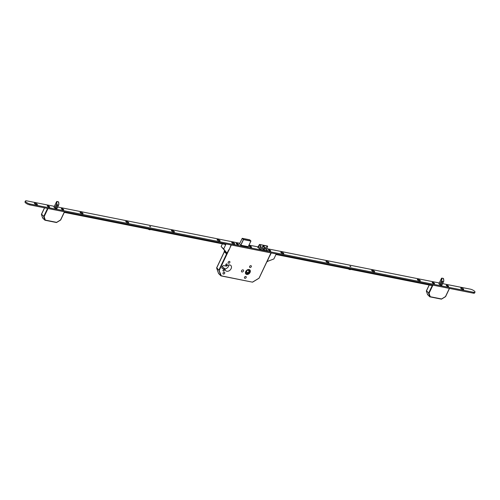 <?xml version="1.0" encoding="UTF-8"?>
<svg xmlns="http://www.w3.org/2000/svg" width="500" height="500" viewBox="0 0 500 500"><rect width="100%" height="100%" fill="white"/><g stroke="black" fill="none" stroke-linecap="round" stroke-linejoin="round"><path stroke-width="0.75" d="M246.725 274.462A2.844 2.056 133.8 0 0 249.769 272.95A2.844 2.056 133.8 0 0 249.862 269.944A2.844 2.056 133.8 0 0 249.062 269.544A2.844 2.056 133.8 0 0 246.025 271.056A2.844 2.056 133.8 0 0 245.925 274.056A2.844 2.056 133.8 0 0 246.725 274.462M245.963 274.025A2.8 2.019 133.8 0 0 246.75 274.419A2.8 2.019 133.8 0 0 249.731 272.931A2.8 2.019 133.8 0 0 249.831 269.981A2.8 2.019 133.8 0 0 249.044 269.581A2.8 2.019 133.8 0 0 246.056 271.069A2.8 2.019 133.8 0 0 245.963 274.025L245.688 273.756A2.8 2.019 133.8 0 0 245.806 273.85M246.881 274.137A2.469 1.781 133.8 0 0 249.519 272.825A2.469 1.781 133.8 0 0 249.6 270.219A2.469 1.781 133.8 0 0 248.906 269.869A2.469 1.781 133.8 0 0 246.275 271.181A2.469 1.781 133.8 0 0 246.188 273.788A2.469 1.781 133.8 0 0 246.881 274.137M246.038 273.612A2.469 1.781 133.8 0 0 246.556 273.819A2.469 1.781 133.8 0 0 249.094 272.638A2.469 1.781 133.8 0 0 249.425 270.075M224.062 269.562A0.856 0.619 -46.2 0 1 223.356 271.044A0.856 0.619 -46.2 0 1 224.062 269.562M226.762 263.875A0.856 0.619 -46.2 0 1 226.062 265.35A0.856 0.619 -46.2 0 1 226.762 263.875M224.312 272.213A1.069 0.769 -46.2 0 1 223.438 274.062A1.069 0.769 -46.2 0 1 224.312 272.213M229.444 261.4A1.069 0.769 -46.2 0 1 228.569 263.25A1.069 0.769 -46.2 0 1 229.444 261.4M245.769 276.481A1.069 0.769 -46.2 0 1 244.887 278.331A1.069 0.769 -46.2 0 1 245.769 276.481M250.9 265.669A1.069 0.769 -46.2 0 1 250.025 267.519A1.069 0.769 -46.2 0 1 250.9 265.669M243.006 269.862A1.231 0.887 -46.2 0 1 243.356 270.038A1.231 0.887 -46.2 0 1 243.312 271.337A1.231 0.887 -46.2 0 1 241.994 271.994A1.231 0.887 -46.2 0 1 241.65 271.819A1.231 0.887 -46.2 0 1 241.688 270.519A1.231 0.887 -46.2 0 1 243.006 269.862M228.925 264.925A3.65 2.637 -46.2 0 1 224.95 268.869M225.162 269.062L222.613 268.556A1.681 1.212 -46.2 0 1 222.144 268.319A1.681 1.212 -46.2 0 1 222.2 266.55A1.681 1.212 -46.2 0 1 223.994 265.656L226.537 266.163A3.65 2.637 -46.2 0 1 229.825 264.95A3.65 2.637 -46.2 0 1 230.85 265.469A3.65 2.637 -46.2 0 1 230.725 269.325A3.65 2.637 -46.2 0 1 226.825 271.262A3.65 2.637 -46.2 0 1 225.794 270.744A3.65 2.637 -46.2 0 1 225.162 269.062L222.206 266.544M246.419 271.5L248.15 273.156L245.85 272.794L246.838 270.55M247.231 270.256L249.288 270.581L248.15 273.156M264.237 249.938L263.181 249.725L263.25 248.606A0.988 0.619 -78.7 0 0 263.25 248.431L262.069 248L261.988 246.688L263.15 246.919L263.056 245.444L264.106 245.65L264.206 247.131L265.375 247.362L265.456 248.675L264.306 248.637A0.988 0.619 -78.7 0 1 264.306 248.819L264.237 249.938M260.681 249.425L260.763 248.113A0.988 0.619 -78.7 0 0 260.763 247.931L260.613 245.675L259.481 244.431L257.769 247.35L259.65 248.675L259.237 248.75L259.688 249.194L267.694 250.825L266.744 250.169M266.712 250.625L266.794 249.312A0.988 0.619 -78.7 0 0 266.794 249.131L266.644 246.875L267.581 246.144L259.55 244.544L267.506 246.031L259.481 244.431M267.606 246.481L266.737 248.306M259.575 244.881L258.206 247.769M260.613 245.675L259.331 248.375M263.15 246.919L262 246.956M265.019 248.588L264.95 247.544L263.781 247.306L263.681 245.831L263.069 245.712M263.681 245.831L264.106 245.65M263.781 247.306L264.206 247.131M264.95 247.544L265.375 247.362M263.95 249.881L263.869 248.625L264.294 248.444M252.662 282.006L259 278.256L270.975 252.894M252.594 282.075L259.125 278.113L268.781 257.781M218.544 273.481L220.806 275.738L252.425 282.144A0.331 0.331 0 0 0 252.662 282.106L259 278.256A0.331 0.331 0 0 0 259.125 278.113L268.694 257.769M216.694 267.887L218.588 273.612L221.244 275.731L218.931 270.031L226.663 253.744M221.1 275.887L252.425 282.144L221.019 275.894A0.331 0.331 0 0 1 220.856 275.812L218.906 270.25L219.344 270.238L231.325 245.006M349.894 266.262L350.788 266.688M149.65 226.406L150.544 226.831M281.5 252.188A1.644 0.475 25.4 0 0 280.844 252.431A1.644 0.475 25.4 0 0 283.144 253.762A1.644 0.475 25.4 0 0 283.675 253.775A1.644 0.475 25.4 0 0 283.306 253A1.644 0.475 25.4 0 0 281.5 252.188M326.669 261.175A1.644 0.475 25.4 0 0 326.012 261.419A1.644 0.475 25.4 0 0 328.312 262.75A1.644 0.475 25.4 0 0 328.844 262.762A1.644 0.475 25.4 0 0 328.475 261.988A1.644 0.475 25.4 0 0 326.669 261.175M372.337 270.262A1.644 0.475 25.4 0 0 371.681 270.512A1.644 0.475 25.4 0 0 373.981 271.844A1.644 0.475 25.4 0 0 374.513 271.856A1.644 0.475 25.4 0 0 374.144 271.081A1.644 0.475 25.4 0 0 372.337 270.262M418.006 279.356A1.644 0.475 25.4 0 0 417.35 279.6A1.644 0.475 25.4 0 0 419.65 280.931A1.644 0.475 25.4 0 0 420.188 280.944A1.644 0.475 25.4 0 0 419.812 280.169A1.644 0.475 25.4 0 0 418.006 279.356M461.419 287.994A1.644 0.475 25.4 0 0 460.763 288.244A1.644 0.475 25.4 0 0 463.062 289.569A1.644 0.475 25.4 0 0 463.594 289.587A1.644 0.475 25.4 0 0 463.225 288.812A1.644 0.475 25.4 0 0 461.419 287.994M232.394 242.413A1.644 0.475 25.4 0 0 231.737 242.656A1.644 0.475 25.4 0 0 234.037 243.988A1.644 0.475 25.4 0 0 234.569 244A1.644 0.475 25.4 0 0 234.2 243.225A1.644 0.475 25.4 0 0 232.394 242.413M217.763 239.5A1.644 0.475 25.4 0 0 217.106 239.744A1.644 0.475 25.4 0 0 219.406 241.075A1.644 0.475 25.4 0 0 219.938 241.088A1.644 0.475 25.4 0 0 219.569 240.312A1.644 0.475 25.4 0 0 217.763 239.5M172.094 230.406A1.644 0.475 25.4 0 0 171.438 230.656A1.644 0.475 25.4 0 0 173.738 231.981A1.644 0.475 25.4 0 0 174.269 232A1.644 0.475 25.4 0 0 173.9 231.225A1.644 0.475 25.4 0 0 172.094 230.406M126.425 221.319A1.644 0.475 25.4 0 0 125.769 221.562A1.644 0.475 25.4 0 0 128.069 222.894A1.644 0.475 25.4 0 0 128.6 222.906A1.644 0.475 25.4 0 0 128.231 222.131A1.644 0.475 25.4 0 0 126.425 221.319M80.756 212.231A1.644 0.475 25.4 0 0 80.1 212.475A1.644 0.475 25.4 0 0 82.4 213.806A1.644 0.475 25.4 0 0 82.931 213.819A1.644 0.475 25.4 0 0 82.562 213.044A1.644 0.475 25.4 0 0 80.756 212.231M35.081 203.137A1.644 0.475 25.4 0 0 34.425 203.381A1.644 0.475 25.4 0 0 36.731 204.713A1.644 0.475 25.4 0 0 37.262 204.731A1.644 0.475 25.4 0 0 36.894 203.956A1.644 0.475 25.4 0 0 35.081 203.137M268.869 249.794A1.319 0.381 25.4 0 0 268.344 249.994A1.319 0.381 25.4 0 0 270.181 251.056A1.319 0.381 25.4 0 0 270.606 251.069A1.319 0.381 25.4 0 0 270.312 250.45A1.319 0.381 25.4 0 0 268.869 249.794M249.744 245.987A1.319 0.381 25.4 0 0 249.219 246.188A1.319 0.381 25.4 0 0 251.062 247.25A1.319 0.381 25.4 0 0 251.488 247.262A1.319 0.381 25.4 0 0 251.194 246.644A1.319 0.381 25.4 0 0 249.744 245.987M236.7 243.394A1.319 0.381 25.4 0 0 236.175 243.588A1.319 0.381 25.4 0 0 238.012 244.65A1.319 0.381 25.4 0 0 238.438 244.662A1.319 0.381 25.4 0 0 238.144 244.044A1.319 0.381 25.4 0 0 236.7 243.394M432.725 282.413A1.319 0.381 25.4 0 0 432.2 282.606A1.319 0.381 25.4 0 0 434.044 283.669A1.319 0.381 25.4 0 0 434.469 283.681A1.319 0.381 25.4 0 0 434.175 283.062A1.319 0.381 25.4 0 0 432.725 282.413M446.781 285.206A1.319 0.381 25.4 0 0 446.256 285.4A1.319 0.381 25.4 0 0 448.094 286.469A1.319 0.381 25.4 0 0 448.519 286.481A1.319 0.381 25.4 0 0 448.225 285.856A1.319 0.381 25.4 0 0 446.781 285.206M47.794 205.794A1.319 0.381 25.4 0 0 47.269 205.987A1.319 0.381 25.4 0 0 49.112 207.056A1.319 0.381 25.4 0 0 49.538 207.062A1.319 0.381 25.4 0 0 49.244 206.444A1.319 0.381 25.4 0 0 47.794 205.794M61.844 208.588A1.319 0.381 25.4 0 0 61.325 208.787A1.319 0.381 25.4 0 0 63.163 209.85A1.319 0.381 25.4 0 0 63.587 209.862A1.319 0.381 25.4 0 0 63.294 209.244A1.319 0.381 25.4 0 0 61.844 208.588M54.356 206.35L26.731 200.85A3.287 0.95 25.4 0 0 25.406 201.019L25 201.869A3.287 0.95 25.4 0 0 26.369 203.481A3.287 0.95 25.4 0 0 29.619 204.856L473.269 293.163A3.287 0.95 25.4 0 0 474.594 292.994L475 292.144A3.287 0.95 25.4 0 0 473.631 290.531A3.287 0.95 25.4 0 0 470.381 289.156L442.612 283.631M25.406 201.019A3.287 0.95 25.4 0 0 26.775 202.625A3.287 0.95 25.4 0 0 30.025 204L473.675 292.306A3.287 0.95 25.4 0 0 475 292.144M439.288 282.969L266.762 248.625M258.019 246.887L249.019 245.094M239.825 243.269L57.681 207.013M53.975 207.156L55.738 208.444L57.013 208.425M239.5 243.944L240.844 245.225L248.275 246.663M438.906 283.775L439.731 284.631L441.681 285.25L443.812 281.038M36.012 204.494L35.4 204.2M81.681 213.581L81.069 213.294M127.35 222.669L126.744 222.381M173.019 231.762L172.413 231.475M218.688 240.85L218.081 240.562M233.319 243.762L232.712 243.475M462.344 289.35L461.737 289.062M418.931 280.706L418.325 280.419M373.263 271.619L372.656 271.331M327.594 262.525L326.987 262.238M282.425 253.538L281.819 253.25M431.156 285.4L431.425 284.831L431.156 285.4L275.975 254.513M431.8 285.356L431.262 285.25M64.287 212.381L225.463 244.456M350.144 266.131L350.838 266.575L350.144 266.131M350.606 269.369L350.525 269.531A1.481 0.431 -154.6 0 1 349.931 269.606A1.481 0.431 -154.6 0 1 348.375 268.925M149.9 226.275L150.594 226.719L149.9 226.275M150.363 229.513L150.281 229.675A1.481 0.431 -154.6 0 1 149.688 229.75A1.481 0.431 -154.6 0 1 148.131 229.069M448.05 286.425A1.231 0.356 25.4 0 0 448.55 286.369A1.231 0.356 25.4 0 0 448.038 285.763A1.231 0.356 25.4 0 0 446.819 285.244A1.231 0.356 25.4 0 0 446.319 285.306A1.231 0.356 25.4 0 0 446.838 285.912A1.231 0.356 25.4 0 0 448.05 286.425M447.725 285.95L447.144 285.837M447.863 285.869L447.469 285.956M447.219 285.544L447.544 285.8M434 283.631A1.231 0.356 25.4 0 0 434.5 283.569A1.231 0.356 25.4 0 0 433.988 282.969A1.231 0.356 25.4 0 0 432.769 282.45A1.231 0.356 25.4 0 0 432.269 282.512A1.231 0.356 25.4 0 0 432.781 283.113A1.231 0.356 25.4 0 0 434 283.631M433.675 283.156L433.131 282.931M433.812 283.069L433.419 283.156M433.169 282.75L433.488 283.006M270.144 251.019A1.231 0.356 25.4 0 0 270.637 250.956A1.231 0.356 25.4 0 0 270.125 250.35A1.231 0.356 25.4 0 0 268.906 249.838A1.231 0.356 25.4 0 0 268.412 249.894A1.231 0.356 25.4 0 0 268.925 250.5A1.231 0.356 25.4 0 0 270.144 251.019M269.812 250.538L269.231 250.425M269.95 250.456L269.556 250.544M269.306 250.131L269.631 250.387M251.019 247.213A1.231 0.356 25.4 0 0 251.519 247.15A1.231 0.356 25.4 0 0 251.006 246.544A1.231 0.356 25.4 0 0 249.788 246.031A1.231 0.356 25.4 0 0 249.288 246.088A1.231 0.356 25.4 0 0 249.8 246.694A1.231 0.356 25.4 0 0 251.019 247.213M250.694 246.731L250.15 246.513M250.831 246.65L250.438 246.737M250.188 246.325L250.512 246.588M237.969 244.613A1.231 0.356 25.4 0 0 238.469 244.55A1.231 0.356 25.4 0 0 237.956 243.95A1.231 0.356 25.4 0 0 236.737 243.431A1.231 0.356 25.4 0 0 236.238 243.494A1.231 0.356 25.4 0 0 236.756 244.094A1.231 0.356 25.4 0 0 237.969 244.613M237.644 244.137L237.1 243.912M237.781 244.05L237.387 244.144M237.138 243.731L237.463 243.988M63.119 209.812A1.231 0.356 25.4 0 0 63.619 209.75A1.231 0.356 25.4 0 0 63.106 209.144A1.231 0.356 25.4 0 0 61.887 208.631A1.231 0.356 25.4 0 0 61.388 208.694A1.231 0.356 25.4 0 0 61.906 209.294A1.231 0.356 25.4 0 0 63.119 209.812M62.794 209.331L62.213 209.219M62.931 209.25L62.538 209.338M62.287 208.925L62.613 209.188M49.069 207.013A1.231 0.356 25.4 0 0 49.569 206.95A1.231 0.356 25.4 0 0 49.056 206.35A1.231 0.356 25.4 0 0 47.838 205.831A1.231 0.356 25.4 0 0 47.337 205.894A1.231 0.356 25.4 0 0 47.85 206.5A1.231 0.356 25.4 0 0 49.069 207.013M48.744 206.537L48.2 206.319M48.881 206.45L48.487 206.544M48.238 206.131L48.556 206.388M266.913 261.712A0.656 0.413 -78.7 0 0 267.213 261.4L269.625 256.006M269.725 256.106L271.144 253.119L270.75 252.85M276.244 253.944L273.869 258.95L267.4 261.438A0.656 0.413 101.3 0 1 266.894 261.756L266.944 261.769M225.65 243.875L225.306 244.788L224.831 244.331M226.056 243.956L223.681 248.962L226.969 253.169L224.325 250.931A0.656 0.413 -78.7 0 0 224.381 251.812L226.275 253.625A0.656 0.413 -78.7 0 0 226.875 253.375L228.769 249.819L229.144 249.894L230.994 245.125L231.556 245.05M222.4 243.85L221.131 246.519L226.962 253.031M223.681 248.962L221.131 246.519M227.062 253.412A0.656 0.413 101.3 0 1 226.513 253.706M426.512 290.856L429.062 293.294L430.25 296.712L441.556 298.962L445.5 296.569L449.375 288.406M429.25 285.019L426.375 291.081L427.625 294.694L427.7 294.269L427.625 294.694L429.844 296.819L430.25 296.712L429.844 296.819L428.594 293.206L432.469 285.038M440.594 285.031L442.188 281.675L441.65 280.663L439.762 284.644M443.819 281.069L441.662 285.256M441.606 285.244L443.781 280.975L443.644 278.894M439.65 284.575L441.775 280.575L442.281 281.706L440.688 285.062M443.375 278.45L441.669 278.144L438.906 283.863M441.413 278.494L441.906 278.2L441.775 280.575L441.406 278.5L438.875 283.837L441.425 278.475M443.394 281.663L442.144 281.413M443.794 280.975L443.413 278.444L441.906 278.194M441.919 285.1L443.837 281.006L443.344 278.394L441.75 278.113M449.406 288.412L445.5 296.569M430.025 296.856L441.556 298.962M41.581 214.237L44.131 216.681L45.312 220.094L56.625 222.344L60.569 219.95L64.444 211.788M44.588 207.838L41.444 214.462L42.694 218.075L42.769 217.656L42.694 218.075L44.913 220.2L45.312 220.094L44.913 220.2L43.663 216.588L47.538 208.425M55.663 208.412L57.256 205.056L56.719 204.044L54.831 208.031M56.981 208.487L58.888 204.475L56.731 208.637M56.675 208.625L58.881 204.419M54.719 207.963L56.844 203.956L57.35 205.087L55.756 208.444M58.444 201.831L56.737 201.525L53.975 207.25M56.819 201.494L56.844 203.956L56.494 201.856L53.944 207.219L56.475 201.894M58.463 205.044L57.213 204.8M58.863 204.363L58.481 201.825L56.975 201.575M58.888 204.45L58.712 202.275M56.988 208.487L58.894 204.469L58.738 202.312L58.375 201.756L56.9 201.462L56.494 201.856M64.475 211.794L60.569 219.95M45.094 220.238L56.625 222.344M263.25 248.606L260.763 248.113M266.794 249.312L264.306 248.819M263.25 248.425L260.763 247.931M266.794 249.131L264.306 248.637M224.363 251.794L216.706 267.906L218.906 270.25L216.762 267.794M270.925 253.075L269.562 255.944M222.613 268.556L221.881 267.856M218.706 273.725L218.631 273.681A0.331 0.331 0 0 1 218.55 273.55L216.65 268.062A0.331 0.331 0 0 1 216.663 267.812L224.306 251.713M250.9 241.081L248.231 246.694L250.888 241.081L243.512 239.613L240.844 245.225M240.719 245.162L243.388 239.55L242.169 238.381L239.506 243.994M249.706 239.825L242.281 238.312L243.5 239.481L250.881 240.95L249.662 239.781L242.262 238.3L239.488 243.975M248.256 246.7L250.925 241.075L249.638 239.769M473.675 292.306L473.269 293.163M30.025 204L29.619 204.856M267.013 250.688L267.188 250.319M267.125 250.706L267.281 250.375M432.938 285.131L429.062 293.294M443.256 281.887L442.188 281.675M445.519 296.581L441.55 298.994M48.006 208.519L44.131 216.681M58.325 205.269L57.256 205.056M60.587 219.969L56.619 222.375M269.587 256.075L271.006 253.088M431.194 285.394L431.456 284.837M426.337 291.025L427.581 294.631M426.337 290.956L429.169 285.006M441.481 299.137L445.588 296.637L449.487 288.425M441.425 299.15L429.919 296.856M41.406 214.406L42.65 218.012M41.406 214.344L44.506 207.819M56.55 222.519L60.656 220.025L64.556 211.812M56.494 222.531L44.988 220.244"/></g></svg>
